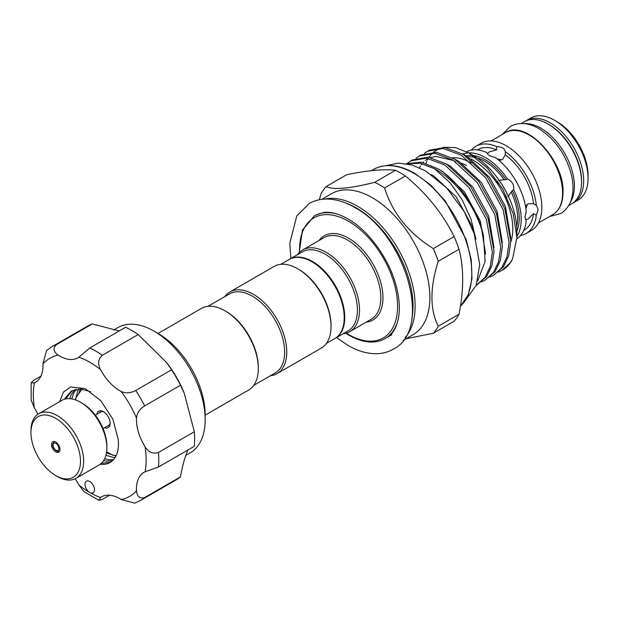 <?xml version="1.0" encoding="UTF-8"?>
<svg xmlns="http://www.w3.org/2000/svg" width="619" height="619" viewBox="0 0 619 619"><rect width="100%" height="100%" fill="white"/><g stroke="black" fill="none" stroke-linecap="round" stroke-linejoin="round"><path stroke-width="0.93" d="M570.215 202.459A47.338 27.329 -120 0 0 540.921 128.187A47.338 27.329 -120 0 0 524.726 123.661M568.675 205.485L571.763 203.705A47.338 27.329 -120 0 0 579.02 165.768A47.338 27.329 -120 0 0 548.094 124.048A47.338 27.329 -120 0 0 524.417 121.703L521.337 123.483M80.501 402.226L82.087 403.139A35.043 20.234 60 0 1 106.863 446.051L106.863 447.877A37.279 21.518 -120 0 0 80.501 402.226A37.279 21.518 -120 0 0 61.869 400.377L38.672 413.771A37.279 21.518 60 0 1 67.394 423.76A37.279 21.518 60 0 1 83.666 461.271A37.279 21.518 60 0 1 75.944 478.34A37.279 21.518 60 0 1 57.312 476.491L55.725 475.578A35.043 20.234 -120 0 0 80.501 461.271A35.043 20.234 -120 0 0 55.725 418.359A35.043 20.234 -120 0 0 30.95 432.666A35.043 20.234 -120 0 0 55.725 475.578M75.944 478.34L99.141 464.946A37.279 21.518 -120 0 0 106.863 447.877M30.95 432.666L30.95 430.839A37.279 21.518 60 0 1 38.672 413.771M51.509 444.535A5.966 3.443 60 0 1 52.747 441.804A5.966 3.443 60 0 1 57.343 443.397A5.966 3.443 60 0 1 59.942 449.402A5.966 3.443 60 0 1 58.712 452.133A5.966 3.443 60 0 1 54.116 450.531A5.966 3.443 60 0 1 51.509 444.535M107.35 426.112A8.016 4.627 -120 0 0 108.495 425.756A8.016 4.627 -120 0 0 110.136 422.653M96.812 414.297A9.502 5.486 60 0 1 103.435 411.658L103.435 411.658A9.502 5.486 60 0 1 110.159 423.303A9.502 5.486 60 0 1 104.565 427.721M72.493 390.442L67.038 397.096L66.287 398.822M64.229 399.325L71.247 391.092L80.981 389.042L90.606 391.734M76.214 389.274L73.622 393.289L71.742 398.899M69.715 398.667L71.2 394.69L74.783 389.606M80.447 389.011L78.628 393.846M75.371 399.843L77.785 390.883L78.83 388.995M101.253 463.414L110.538 462.231M59.664 401.654L63.401 392.106L70.589 386.96L85.205 388.616L100.75 400.655L112.882 419.202L118.206 439.397A40.63 23.46 60 0 1 116.271 455.36A40.63 23.46 60 0 1 110.043 462.525A40.63 23.46 60 0 1 100.185 464.273M104.65 458.803L108.689 459.731L113.548 459.638M112.511 460.706L106.267 461.132L103.628 460.621M106.468 452.899L115.97 456.002M115.149 457.472L112.851 457.333L105.957 455.267M94.111 491.618A6.708 3.876 -120 0 0 92.363 483.957A6.708 3.876 -120 0 0 86.374 481.18A6.708 3.876 -120 0 0 85.345 482.363A6.708 3.876 -120 0 0 89.732 492.469A6.708 3.876 -120 0 0 93.082 492.801A6.708 3.876 -120 0 0 94.111 491.618M180.493 476.854L144.653 497.552A88.718 51.222 60 0 1 140.412 500.516L176.26 479.818A88.718 51.222 60 0 0 180.493 476.854C182.326 466.107 184.795 457.224 187.882 450.199M56.383 344.667A88.718 51.222 60 0 0 51.694 346.849L87.542 326.159A88.718 51.222 60 0 1 92.231 323.969L56.383 344.667C52.785 348.304 53.396 351.793 58.209 355.12A36.529 21.092 -120 0 0 77.932 357.821A36.529 21.092 -120 0 0 78.938 357.178L89.747 347.971L125.595 327.273A88.718 51.222 60 0 1 138.207 334.554L166.441 362.425L171.579 369.783A88.718 51.222 60 0 1 180.493 385.227L184.3 393.359L194.32 431.737A88.718 51.222 60 0 1 194.32 446.307L158.472 467.005L145.094 471.763A36.529 21.092 -120 0 0 144.034 472.305A36.529 21.092 -120 0 0 138.432 478.75A36.529 21.092 -120 0 0 136.505 490.735C136.985 496.577 139.701 498.852 144.653 497.552M166.441 362.425L167.215 363.415A72.315 41.752 60 0 1 183.828 392.191L184.3 393.359M92.231 323.969L119.274 330.925M185.847 455.344L190.203 452.829A72.315 41.752 -120 0 0 201.283 440.078A72.315 41.752 -120 0 0 205.175 419.728A72.315 41.752 -120 0 0 154.046 331.157A72.315 41.752 -120 0 0 117.889 327.575L113.532 330.089M154.046 331.157L158.263 333.595A66.349 38.308 60 0 1 205.175 414.854L205.175 419.728M497.281 158.99L501.831 159.772M520.594 235.506A50.325 29.054 -120 0 0 526.158 233.479L531.427 230.43A50.325 29.054 -120 0 0 541.849 207.396A50.325 29.054 -120 0 0 519.883 156.754A50.325 29.054 -120 0 0 481.102 143.268L475.833 146.316A50.325 29.054 -120 0 0 471.291 150.115M526.158 233.479A50.325 29.054 -120 0 0 536.317 215.242L538.166 209.524L536.317 205.338L533.532 203.728A46.41 26.795 -120 0 0 505.282 154.804L505.282 151.585C504.524 148.328 501.669 146.68 496.701 146.626L496.701 149.852A46.41 26.795 -120 0 0 477.791 149.705L477.419 149.914M554.578 120.303L557.208 121.827A43.616 25.178 60 0 1 588.05 175.247L588.05 178.287A47.338 27.329 -120 0 0 554.578 120.303A47.338 27.329 -120 0 0 530.901 117.958L526.529 120.488A47.338 27.329 60 0 1 563.011 133.17A47.338 27.329 60 0 1 583.678 180.81A47.338 27.329 60 0 1 573.867 202.483L572.776 203.063M573.867 202.483L578.247 199.96A47.338 27.329 -120 0 0 588.05 178.287M516.88 238.795A50.325 29.054 -120 0 0 526.227 220.952L524.982 217.13L526.227 211.303A50.325 29.054 -120 0 0 495.068 157.334C490.31 156.499 487.524 154.889 486.72 152.514A50.325 29.054 -120 0 0 466.533 151.709M516.896 236.435A50.325 29.054 -120 0 0 521.206 219.312A50.325 29.054 -120 0 0 513.7 189.739C514.103 184.717 512.029 181.127 507.479 178.968L506.071 179.781L504.114 179.696A46.41 26.795 -120 0 0 477.094 157.938M513.7 189.739L512.292 190.551L508.106 196.548M506.891 197.082L505.143 197.353M505.282 154.804L502.582 159.47L499.208 160.576M487.238 153.674L489.405 151.856L496.701 149.852M523.829 230.299L524.2 230.082A46.41 26.795 -120 0 0 533.532 213.632L536.317 215.242M533.532 213.632L528.139 218.956L525.485 219.915M527.512 204.138L525.902 208.564M525.492 206.104L528.139 203.736L533.532 203.728M496.748 182.775L499.076 183.092M501.816 184.307L506.241 191.975M505.901 195.039L505.034 197.128M498.782 180.408L504.114 179.696M462.447 154.046L463.763 153.613L464.56 155.106M470.757 158.921A55.911 32.281 60 0 1 473.241 160.259A55.911 32.281 60 0 1 510.768 241.952M289.367 259.353A45.667 26.362 60 0 1 289.622 259.199A45.667 26.362 60 0 1 312.456 261.458A45.667 26.362 60 0 1 342.292 301.701A45.667 26.362 60 0 1 335.289 338.291A45.667 26.362 60 0 1 335.026 338.438M321.725 199.349L331.567 193.662A81.445 47.029 60 0 1 372.29 197.701A81.445 47.029 60 0 1 425.501 269.474A81.445 47.029 60 0 1 413.012 334.74L403.17 340.419M319.327 199.744L321.106 193.646A91.883 53.048 60 0 1 326.027 186.644C333.811 190.048 350.052 188.594 374.75 182.288A91.883 53.048 60 0 1 379.671 184.919A91.883 53.048 60 0 1 384.592 187.975C392.384 212.967 408.625 233.17 433.315 248.583A91.883 53.048 60 0 1 438.237 261.272C429.841 287.765 429.841 309.415 438.237 326.236A91.883 53.048 60 0 1 433.315 333.239L406.095 338.732M297.453 254.68A47.152 27.228 60 0 1 302.583 249.999A47.152 27.228 60 0 1 326.167 252.328A47.152 27.228 60 0 1 356.97 293.886A47.152 27.228 60 0 1 349.743 331.668A47.152 27.228 60 0 1 343.112 333.773M289.622 259.199L302.281 251.894A45.667 26.362 60 0 1 325.107 254.154A45.667 26.362 60 0 1 354.942 294.396A45.667 26.362 60 0 1 347.94 330.987L335.289 338.291M433.315 333.239L454.098 321.246A91.883 53.048 -120 0 0 459.019 314.235C463.902 289.793 463.902 268.135 459.019 249.271A91.883 53.048 -120 0 0 454.098 236.59C442.817 213.671 426.576 193.468 405.375 175.974A91.883 53.048 -120 0 0 400.447 172.918A91.883 53.048 -120 0 0 395.526 170.295C384.252 168.917 368.011 170.364 346.802 174.643L326.027 186.644M475.895 239.066L471.013 219.087L462.06 199.674L450.114 182.775L434.36 168.631A70.226 40.544 60 0 1 436.472 169.807A70.226 40.544 60 0 1 483.369 235.367L485.118 261.435L477.667 280.856M406.211 163.679L421.253 162.193L438.105 168.863C457.781 180.09 478.054 209.957 483.369 235.367M434.36 168.631L419.968 163.238L406.845 163.787M476.235 285.274L485.01 277.451L490.24 266.518L492.36 252.219L486.402 219.304L468.923 187.425L444.79 165.002L426.53 158.124L410.737 160.909L407.565 163.145M410.737 160.909L412.416 159.942L428.216 157.156L446.477 164.027L470.61 186.451L488.089 218.337L494.039 251.252L491.927 265.543L486.689 276.484L476.777 284.972M481.659 281.807L485.149 280.136L493.374 272.623L498.605 261.682L500.725 247.391L494.767 214.476L477.288 182.59L453.162 160.174L434.902 153.295L419.102 156.081L415.929 158.309M419.102 156.081L420.788 155.106L436.588 152.32L454.841 159.199L478.974 181.615L496.453 213.501L502.411 246.416L500.291 260.715L495.061 271.648L485.149 280.136M490.024 276.979L493.513 275.308L501.746 267.795L506.976 256.854L509.097 242.555L503.139 209.648L485.66 177.761L461.526 155.338L443.274 148.459L427.474 151.253L424.301 153.481M427.474 151.253L429.16 150.278L444.953 147.492L463.213 154.363L487.346 176.786L504.825 208.673L510.783 241.588L508.663 255.879L503.433 266.82L493.513 275.308M498.396 272.151L501.885 270.472L510.11 262.959L512.547 259.005A70.226 40.544 60 0 1 502.349 270.209A70.226 40.544 60 0 1 502.117 270.333M512.547 259.005L516.896 237.642L516.896 231.119A61.73 35.639 60 0 0 473.241 155.516L468.923 153.017L455.383 147.546L443.103 147.307M439.977 148.22L433.447 152.081M432.364 153.071L428.975 157.257M428.155 158.603L427.381 160.066M426.785 161.35L426.004 163.323M158.023 333.455L201.368 308.432A47.152 27.228 60 0 1 224.945 310.769L226.005 311.372A45.667 26.362 60 0 1 258.293 367.299L258.293 368.522A47.152 27.228 60 0 1 248.521 390.109L205.175 415.132M226.005 311.372L224.945 310.769A47.152 27.228 60 0 1 258.293 368.522M326.406 343.413L334.763 338.593A45.667 26.362 -120 0 0 341.758 302.002A45.667 26.362 -120 0 0 311.93 261.767A45.667 26.362 -120 0 0 289.096 259.5L280.747 264.328M270.364 375.772A47.152 27.228 -120 0 0 276.995 373.667L321.276 348.102A47.152 27.228 -120 0 0 331.041 326.515L331.041 325.3A45.667 26.362 -120 0 0 298.753 269.373L297.693 268.762A47.152 27.228 -120 0 0 274.116 266.433L229.835 291.998A47.152 27.228 -120 0 0 224.697 296.687M276.995 373.667A47.152 27.228 -120 0 0 284.222 335.885A47.152 27.228 -120 0 0 253.411 294.334A47.152 27.228 -120 0 0 229.835 291.998M253.658 385.42L275.192 372.986A45.667 26.362 -120 0 0 282.194 336.396A45.667 26.362 -120 0 0 252.359 296.161A45.667 26.362 -120 0 0 229.525 293.893L207.999 306.328M331.041 326.515A47.152 27.228 -120 0 0 297.7 268.762A47.152 27.228 -120 0 0 297.693 268.762L298.753 269.373M461.581 163.192A54.163 31.267 60 0 1 466.416 165.629M452.365 157.768A54.163 31.267 60 0 1 471.098 162.929M516.896 237.642L513.236 213.717L502.837 189.282L487.269 167.95L468.923 153.017M395.526 170.295L374.75 182.288M454.098 236.59L433.315 248.583M384.592 187.975L405.375 175.974M459.019 314.235L438.237 326.236M438.237 261.272L459.019 249.271M496.608 182.574L497.777 181.143M496.701 146.626A50.325 29.054 -120 0 0 475.833 146.316M536.317 205.338A50.325 29.054 -120 0 0 505.282 151.585M507.479 178.968A50.325 29.054 -120 0 0 463.763 153.729M40.916 376.166L33.643 380.368L31.136 382.828L34.362 382.913A36.529 21.092 -120 0 0 35.422 382.364A36.529 21.092 -120 0 0 42.951 363.933L46.595 350.431L51.694 346.849M138.207 334.554L102.359 355.252C98.135 358.974 97.523 363.771 100.518 369.636A36.529 21.092 -120 0 0 121.247 391.518C125.742 393.56 130.57 393.212 135.731 390.481A88.718 51.222 60 0 1 144.653 405.925C139.701 409.035 136.985 413.043 136.505 417.949A36.529 21.092 -120 0 0 145.094 446.841C148.676 452.373 153.133 454.238 158.472 452.435A88.718 51.222 60 0 1 158.472 467.005M180.493 385.227L144.653 405.925M171.579 369.783L135.731 390.481M194.32 431.737L158.472 452.435M109.633 495.2L102.359 499.394L98.97 500.338L100.518 497.498A36.529 21.092 -120 0 1 101.524 496.848A36.529 21.092 -120 0 1 121.247 499.548A79.774 46.054 -120 0 0 136.505 490.735M98.97 500.338L83.952 491.625L78.938 485.041A36.529 21.092 -120 0 0 75.108 478.781M37.867 414.273A36.529 21.092 -120 0 0 34.362 407.828L31.167 400.191L31.136 382.828M140.412 500.516L134.764 503.146L121.247 499.548M103.984 412.006A8.016 4.627 -120 0 0 100.479 411.875A8.016 4.627 -120 0 0 99.597 412.687M81.94 389.134L75.975 397.615A39.515 22.81 60 0 0 75.657 399.944M106.638 451.708L112.704 455.213A39.515 22.81 60 0 0 116.21 455.491M53.095 445.138A4.101 2.368 -120 0 0 55.989 450.16A4.101 2.368 -120 0 0 58.89 448.489A4.101 2.368 -120 0 0 55.989 443.467A4.101 2.368 -120 0 0 53.095 445.138M581.558 181.413A45.852 26.47 -120 0 0 581.566 180.81A45.852 26.47 -120 0 0 548.62 124.365M505.444 132.659C525.276 118.802 564.466 160.12 563.027 192.377C562.903 203.109 559.491 210.53 552.782 214.661A47.338 27.329 -120 0 0 562.586 192.989A47.338 27.329 -120 0 0 541.927 145.341A47.338 27.329 -120 0 0 505.444 132.659L491.13 140.923M516.726 226.569A46.41 26.795 -120 0 0 517.646 218.174A46.41 26.795 -120 0 0 511.387 192.292M460.404 306.382A81.445 47.029 -120 0 0 465.666 239.863A81.445 47.029 -120 0 0 414.204 173.498A81.445 47.029 -120 0 0 373.474 169.467C385.196 163.145 399.015 164.468 414.947 173.428L430.677 185.042L445.177 200.811L466.277 239.793L471.276 260.057L471.972 278.813L468.274 294.659L460.397 306.428M411.906 318.189A79.959 46.162 -120 0 0 356.474 208.046A79.959 46.162 -120 0 0 345.348 202.9M324.983 199.063A81.445 47.029 60 0 1 357.527 206.22A81.445 47.029 60 0 1 408.478 271.122A81.445 47.029 60 0 1 405.05 337.734M346.307 333.146A69.336 40.034 -120 0 0 348.567 334.508A69.336 40.034 -120 0 0 397.591 306.204A69.336 40.034 -120 0 0 348.567 221.285A69.336 40.034 -120 0 0 299.596 252.227M299.201 252.614L302.428 230.129L314.212 215.954A70.821 40.893 60 0 1 338.075 214.352M349.743 331.668L371.091 319.342A47.152 27.228 -120 0 0 378.317 281.56A47.152 27.228 -120 0 0 347.514 240.002A47.152 27.228 -120 0 0 323.938 237.665L302.583 249.999M319.017 240.512A48.646 28.087 60 0 1 348.567 238.176A48.646 28.087 60 0 1 381.73 286.504A48.646 28.087 60 0 1 366.169 322.182M398.35 318.762A70.821 40.893 60 0 1 385.033 338.624L391.889 334.67M475.237 236.853L471.964 225.865L456.025 196.649L433.989 176.09L431.281 174.535M485.582 254.022L480.329 221.037L464.389 191.813L442.361 171.262L438.561 169.142M494.039 247.762L488.701 216.201L472.761 186.984L450.733 166.426L446.926 164.306M502.404 242.934L497.065 211.373L481.125 182.156L459.097 161.598L455.298 159.478M510.776 238.098L505.437 206.537L489.497 177.32L467.469 156.769L463.67 154.642M466.045 155.926A47.524 27.437 60 0 1 472.885 155.508M473.311 155.555A47.524 27.437 60 0 1 506.071 179.781M512.292 190.551A47.524 27.437 60 0 1 516.896 231.042M475.802 157.582A46.41 26.795 -120 0 0 467.848 156.994M89.747 347.971A88.718 51.222 60 0 1 102.359 355.252M34.362 382.913A79.774 46.054 -120 0 0 34.362 407.828M58.209 355.12A79.774 46.054 -120 0 0 42.951 363.933M100.518 369.636A79.774 46.054 -120 0 0 78.938 357.178M136.505 417.949A79.774 46.054 -120 0 0 121.247 391.518M145.094 471.763A79.774 46.054 -120 0 0 145.094 446.841M78.938 485.041A79.774 46.054 -120 0 0 89.732 492.469A79.774 46.054 -120 0 0 100.518 497.498M502.202 134.532L510.28 126.423C519.039 121.935 528.549 122.655 538.793 128.59C554.585 138.625 565.348 153.597 571.074 173.506C573.651 183.541 573.627 192.517 571.012 200.432C568.985 206.259 565.518 210.646 560.597 213.586L549.54 216.526M290.891 258.471L289.816 243.089L296.803 215.915L309.16 203.543C314.251 200.633 319.884 199.132 326.043 199.032C335.328 198.978 344.814 201.763 354.525 207.38C405.105 233.982 433.803 329.192 393.251 349.201C388.152 352.11 382.527 353.619 376.36 353.72C367.082 353.774 357.589 350.988 347.886 345.371L336.55 337.564M315.791 215.041L323.76 212.464C330.631 211.597 338.678 213.733 347.886 218.878C367.74 229.966 387.811 256.823 395.371 283.03C398.713 294.358 399.944 304.625 399.069 313.825C397.56 326.027 393.405 333.989 386.62 337.711M54.248 441.362L52.654 444.535C52.042 447.08 56.476 453.031 59.842 451.05M103.048 428.603L109.377 424.944M538.468 222.925L552.782 214.661M345.781 333.293L348.876 335.189C362.757 342.996 374.805 344.141 385.033 338.624M371.369 170.682L373.474 169.467M501.885 270.472L502.349 270.209M464.467 301.662L476.189 285.382L479.717 264.553L474.169 233.556L463.964 211.203L446.554 187.766L425.702 170.991L411.991 165.01L398.45 163.099L385.939 165.644M419.419 167.772L420.386 166.054M421.26 164.724L422.05 163.679M423.032 162.542L423.605 161.946M425.323 160.429L428.487 158.433M430.6 157.543L435.923 156.445L453.054 160.391L455.669 161.768M526.529 120.488L525.485 121.146M95.295 415.171L101.624 411.511"/></g></svg>
